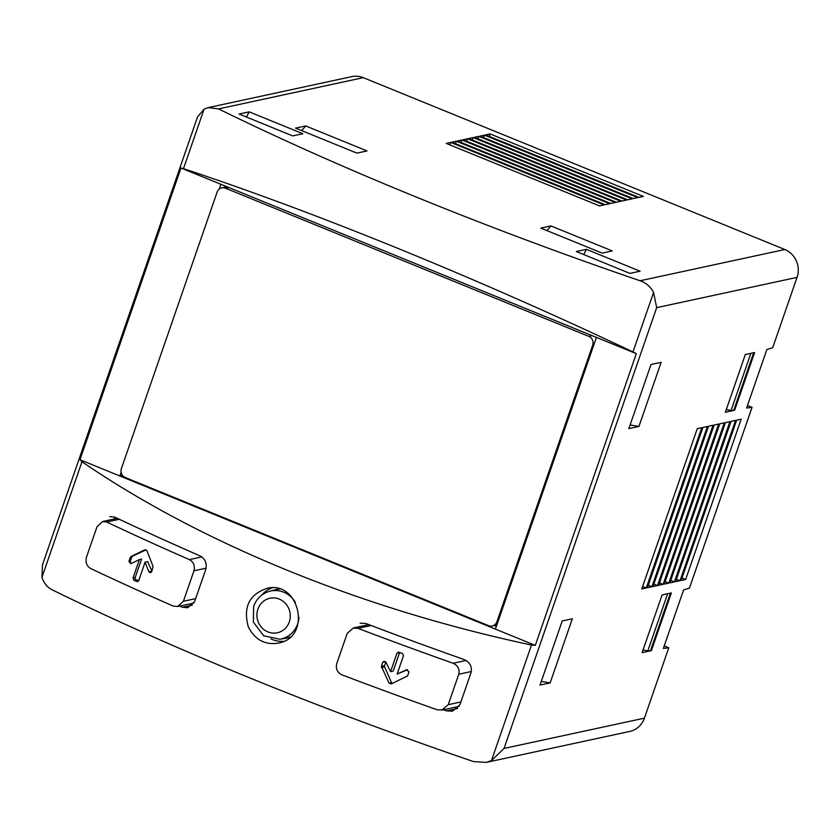 <?xml version="1.0" encoding="UTF-8"?>
<svg xmlns="http://www.w3.org/2000/svg" width="839" height="839" viewBox="0 0 839 839"><rect width="100%" height="100%" fill="white"/><g stroke="black" fill="none" stroke-linecap="round" stroke-linejoin="round"><path stroke-width="1.26" d="M208.313 107.591L218.549 108.902A776.085 140.333 19.1 0 0 640.084 280.761C646.156 282.911 650.655 286.812 653.581 292.444L656.675 307.661L797.05 277.373A21.562 20.325 -102.2 0 0 784.832 249.519L363.287 77.66A21.562 20.325 -102.2 0 0 351.803 76.622L208.313 107.591L204.066 109.175L197.564 116.862L42.453 564.867M797.05 277.373L772.688 347.734L766.867 349.506L746.605 408.016L752.038 407.355L689.427 588.16L683.607 589.932L663.345 648.442L668.777 647.781L644.415 718.153A21.562 20.325 -102.2 0 1 629.806 731.409L486.316 762.378L491.476 760.595L504.04 748.44L644.415 718.153M747.476 405.499L752.038 407.355M664.215 645.925L668.777 647.781M106.71 522.026A776.085 140.333 -160.9 0 0 189.394 559.613C193.578 562.067 195.099 565.801 193.956 570.824L183.405 601.28L177.69 606.461L173.295 606.094A776.085 140.333 19.1 0 1 90.612 568.506C86.679 566.042 85.305 562.277 86.469 557.201L97.009 526.756L102.526 521.617L106.71 522.026L119.348 519.289M131.073 556.467L144.916 549.797L146.93 550.709L153.076 566.451L151.712 571.789L150.58 572.733L148.87 571.82L145.105 562.161L138.729 580.567L136.747 581.521A776.085 140.333 19.1 0 1 133.894 580.221L133.023 577.977L139.389 559.571L130.905 563.672L128.881 561.427L130.265 557.411L132.625 556.131A1.72 1.626 -102.2 0 0 131.786 557.086L130.391 561.102A1.72 1.626 -102.2 0 0 131.513 563.378M137.596 581.595L138.351 581.175M358.012 628.359A776.085 140.333 -160.9 0 0 453.133 663.261C457.937 665.537 459.814 669.197 458.765 674.241L448.225 704.697L442.006 709.983L437.035 709.742A776.085 140.333 19.1 0 1 341.913 674.839C337.33 672.469 335.59 668.777 336.691 663.775L347.241 633.319L353.25 628.075L358.012 628.359L371.153 625.516M399.133 652.26A776.085 140.333 -160.9 0 0 402.405 653.466L403.496 655.668L397.12 674.063L406.558 669.763L408.981 671.924L407.597 675.93L391.32 683.9L389.002 683.051L381.378 666.302L382.762 662.286L383.989 661.321L385.94 662.181L390.565 671.651L396.941 653.256L399.133 652.26L398.168 652.207M443.349 709.784A776.085 140.333 19.1 0 0 446.463 710.885L452.431 711.178L459.898 704.823L471.004 672.773C472.263 666.722 469.997 662.328 464.229 659.601A776.085 140.333 -160.9 0 1 365.825 623.492L360.12 623.146M81.97 461.744C201.454 543.557 362.217 609.104 531.496 645.023L535.303 645.369L495.409 629.103L596.424 337.393L180.983 168.01L79.967 459.73L81.97 461.744L41.95 577.326C43.89 583.178 47.257 587.31 52.039 589.744A776.085 140.333 19.1 0 0 473.574 761.613L486.316 762.378M179.798 606.094A776.085 140.333 19.1 0 0 182.514 607.289L187.789 607.719L194.658 601.5L205.754 569.44C207.128 563.42 205.293 558.942 200.28 555.995A776.085 140.333 -160.9 0 1 114.733 517.107L109.731 516.614M248.344 626.901C255.171 640.199 265.585 645.527 279.576 642.884C311.647 636.046 299.355 581.186 267.746 588.129C249.351 594.033 242.88 606.964 248.344 626.901M496.373 626.345L494.37 625.527M495.409 629.103L119.862 475.996L121.12 472.357M79.967 459.73L119.862 475.996L122.515 475.419M219.189 189.142L220.877 184.276M535.303 645.369L636.319 353.659L632.984 351.929C476.856 278.024 316.104 212.477 183.468 168.649L180.983 168.01M41.95 577.326L42.432 564.867M550.153 682.883L572.355 618.763L562.224 620.954L540.022 685.064L550.153 682.883L541.281 681.415M638.951 426.422L661.153 362.312L651.022 364.493L628.831 428.614L638.951 426.422L630.089 424.964M734.639 410.219L754.628 352.527L745.336 354.53L725.357 412.232L734.639 410.219L731.063 410.523L726.312 409.484M651.389 650.644L671.368 592.942L662.086 594.945L642.108 652.648L651.389 650.644L647.813 650.938L643.052 649.91M646.271 587.982L701.782 427.701L697.272 428.666L641.772 588.957L646.271 587.982L642.622 586.492M651.903 586.765L707.403 426.485L702.904 427.46L647.404 587.74L651.903 586.765L648.253 585.276M657.524 585.549L713.035 425.268L708.536 426.243L653.025 586.524L657.524 585.549L653.875 584.059M663.156 584.343L718.656 424.052L714.157 425.027L658.657 585.307L663.156 584.343L659.506 582.853M668.788 583.126L724.288 422.835L719.789 423.81L664.278 584.091L668.788 583.126L665.138 581.637M674.409 581.909L729.92 421.629L725.41 422.594L669.91 582.885L674.409 581.909L670.76 580.42M680.041 580.693L735.541 420.412L731.042 421.388L675.542 581.668L680.041 580.693L676.391 579.204M736.663 420.171L681.163 580.452L685.662 579.476L741.173 419.196L736.663 420.171M640.073 271.207L629.942 273.388L576.288 251.522L586.419 249.33L640.073 271.207M302.837 133.716L292.706 135.908L239.063 114.031L249.193 111.839L302.837 133.716M367.01 150.926L356.879 153.118L295.569 128.115L305.69 125.934L367.01 150.926M612.26 250.924L602.14 253.105L540.819 228.114L550.95 225.922L612.26 250.924M599.497 205.891L603.996 204.915L450.711 142.42L446.212 143.396L599.497 205.891M605.118 204.674L609.617 203.709L456.332 141.214L451.833 142.179L605.118 204.674M610.75 203.458L615.249 202.493L461.964 139.998L457.465 140.962L610.75 203.458M616.371 202.251L620.881 201.276L467.596 138.781L463.086 139.756L616.371 202.251M622.003 201.035L626.502 200.06L473.217 137.565L468.718 138.54L622.003 201.035M627.635 199.818L632.134 198.843L478.849 136.348L474.35 137.323L627.635 199.818M633.256 198.602L637.755 197.637L484.47 135.142L479.971 136.107L633.256 198.602M638.888 197.385L643.387 196.42L490.102 133.925L485.603 134.89L638.888 197.385M636.319 353.659L596.424 337.393M224.516 187.307L224.988 185.954M217.112 192.131L121.372 468.623A6.901 6.502 -102.2 0 0 125.284 477.538L488.571 625.653A6.901 6.502 -102.2 0 0 496.919 621.741L592.67 345.249A6.901 6.502 -102.2 0 0 588.758 336.334L225.471 188.219A6.901 6.502 -102.2 0 0 217.112 192.131M489.252 136.379L490.102 133.925M483.621 137.596L484.47 135.142M477.999 138.813L478.849 136.348M472.367 140.029L473.217 137.565M466.736 141.246L467.596 138.781M461.114 142.452L461.964 139.998M455.483 143.668L456.332 141.214M449.861 144.885L450.711 142.42M685.662 579.476L682.013 577.987M546.986 230.62L550.95 225.922M301.725 130.632L305.69 125.934M246.456 117.041L249.193 111.839M583.682 254.532L586.419 249.33M667.613 593.76L647.813 650.938M670.424 593.152L650.624 650.34M750.863 353.334L731.063 410.523M753.684 352.726L733.873 409.914M115.279 517.369A10.351 9.753 -102.2 0 0 114.167 519.005M454.906 707.298L457.601 708.389M261.527 595.291A27.593 26.009 77.8 0 1 272.182 587.814M283.855 641.311A27.593 26.009 77.8 0 1 270.945 638.909M295.359 602.339A24.551 23.146 77.8 0 0 269.518 591.296L274.835 589.859A24.845 23.419 77.8 0 1 279.765 589.104M290.2 636.99A24.845 23.419 77.8 0 1 285.302 638.374L279.869 639.245A24.551 23.146 77.8 0 0 298.967 617.294M385.835 662.002L384.587 665.61A1.72 1.626 -102.2 0 0 384.64 666.921L391.488 682.516A1.72 1.626 -102.2 0 0 392.379 683.418M397.12 674.063L407.607 669.7M399.658 652.448A1.72 1.626 -102.2 0 0 399.553 652.69L393.176 671.095L390.565 671.651M139.389 559.571L141.581 559.099L135.215 577.494A1.72 1.626 -102.2 0 0 136.191 579.728L138.655 580.735M145.105 562.161L147.716 561.606L151.911 571.16A1.72 1.626 -102.2 0 0 151.922 571.191M146.112 549.818L132.625 556.131M531.496 645.023L491.476 760.595M183.405 601.28L195.644 598.637M193.956 570.824L206.1 568.202M189.394 559.613L201.874 556.918M448.225 704.697L460.894 701.96M458.765 674.241L471.329 671.525M453.133 663.261L466.075 660.471M656.675 307.661L504.04 748.44M653.581 292.444L632.984 351.929M204.066 109.175L183.468 168.649M218.549 108.902L363.287 77.66M640.084 280.761L784.832 249.519M496.919 621.741L498.051 621.489M592.67 345.249L593.792 345.007M588.758 336.334L592.082 335.621M225.471 188.219L228.795 187.506M182.514 607.289L192.351 605.16M446.463 710.885L457.486 708.515M257.909 609.114A17.661 16.644 77.8 0 1 286.372 604.5A17.661 16.644 77.8 0 1 276.524 632.921A17.661 16.644 77.8 0 1 257.909 609.114M381.378 666.302L384.587 665.61M382.762 662.286L385.541 661.688M381.462 667.613L384.64 666.921M389.002 683.051L391.488 682.516M396.941 653.256L399.553 652.69M130.265 557.411L131.786 557.086M128.881 561.427L130.391 561.102M133.023 577.977L135.215 577.494M133.894 580.221L136.191 579.728M148.87 571.82L151.911 571.16M177.711 606.545L193.966 603.042M102.505 521.522L117.303 518.324M442.027 710.077L459.195 706.365M353.24 627.981L368.793 624.625M492.241 625.978L496.835 624.992M221.79 187.894L226.991 186.772M269.518 591.296C261.831 593.603 256.535 598.626 253.64 606.366L253.368 622.045L263.603 635.752L279.869 639.245"/></g></svg>
